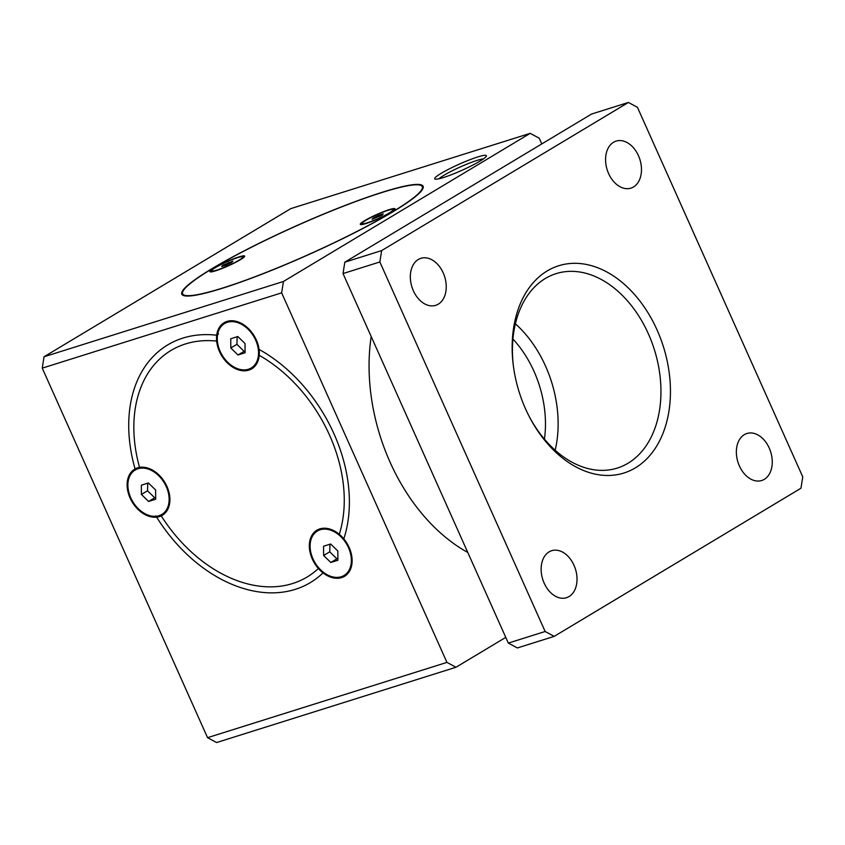 <?xml version="1.0" encoding="UTF-8"?>
<svg xmlns="http://www.w3.org/2000/svg" width="845" height="845" viewBox="0 0 845 845"><rect width="100%" height="100%" fill="white"/><g stroke="black" fill="none" stroke-linecap="round" stroke-linejoin="round"><path stroke-width="1.27" d="M505.764 637.373L455.994 667.254L446.942 662.395L207.553 737.674L216.605 742.544L455.994 667.254M638.44 155.67A24.642 17.143 -107.5 0 1 630.919 188.129A24.642 17.143 -107.5 0 1 608.611 173.574A24.642 17.143 -107.5 0 1 616.132 141.115A24.642 17.143 -107.5 0 1 638.44 155.67M769.225 448.051A24.642 17.143 -107.5 0 1 761.704 480.509A24.642 17.143 -107.5 0 1 739.396 465.954A24.642 17.143 -107.5 0 1 746.917 433.496A24.642 17.143 -107.5 0 1 769.225 448.051M443.202 272.872A24.642 17.143 -107.5 0 1 435.682 305.341A24.642 17.143 -107.5 0 1 413.374 290.786A24.642 17.143 -107.5 0 1 420.894 258.327A24.642 17.143 -107.5 0 1 443.202 272.872M446.942 662.395L281.638 292.856L283.434 281.48L44.035 356.77L290.796 208.63L530.185 133.341L539.237 138.21L541.793 143.925M216.647 341.074A26.882 19.044 59 0 1 237.677 321.765A26.882 19.044 59 0 1 259.225 355.333A132.169 93.605 59 0 1 339.278 534.293A26.882 19.044 59 0 1 349.376 571.452A26.882 19.044 59 0 1 318.385 568.505A132.169 93.605 59 0 1 307.073 577.051A132.169 93.605 59 0 1 161.226 515.862A26.882 19.044 59 0 1 130.098 498.011A26.882 19.044 59 0 1 139.541 467.391A132.169 93.605 59 0 1 171.028 350.432A132.169 93.605 59 0 1 216.647 341.074L217.387 340.926M318.945 568.083L318.385 568.505M44.035 356.77L42.25 368.145L281.638 292.856M42.25 368.145L207.553 737.674M161.226 515.862L161.289 514.753M140.714 468.162L139.541 467.391M508.32 643.087L517.383 647.957L554.204 636.37L545.152 631.5L508.32 643.087L343.028 273.558L379.849 261.971L381.644 250.595L344.813 262.182L343.028 273.558M381.644 250.595L628.395 102.456L591.563 114.043L344.813 262.182M545.152 631.5L379.849 261.971M628.395 102.456L637.447 107.326L802.75 476.855L800.965 488.23L554.204 636.37M283.434 281.48L530.185 133.341M467.792 552.472A170.246 118.48 -107.5 0 1 371.177 336.5M477.678 156.969A28.329 3.359 -24.1 0 0 447.892 169.613A28.329 3.359 -24.1 0 0 435.027 179.108A28.329 3.359 -24.1 0 0 461.898 170.331A28.329 3.359 -24.1 0 0 486.371 156.145A28.329 3.359 -24.1 0 0 477.678 156.969M382.447 192.206A132.169 15.664 155.9 0 1 423.102 186.259A132.169 15.664 155.9 0 1 308.858 254.525A132.169 15.664 155.9 0 1 181.812 294.197A132.169 15.664 155.9 0 1 249.898 247.912A132.169 15.664 155.9 0 1 382.447 192.206M513.475 366.667A101.928 70.927 -107.5 0 1 556.116 273.632A101.928 70.927 -107.5 0 1 654.357 349.587A101.928 70.927 -107.5 0 1 617.272 468.088A101.928 70.927 -107.5 0 1 529.054 416.215M525.548 408.895A108.646 75.606 72.5 0 0 529.456 416.976A108.646 75.606 72.5 0 0 659.195 441.629A108.646 75.606 72.5 0 0 605.654 271.34A108.646 75.606 72.5 0 0 513.369 365.822A108.646 75.606 72.5 0 0 525.548 408.895M544.169 583.156A24.642 17.143 -107.5 0 1 551.69 550.697A24.642 17.143 -107.5 0 1 573.987 565.252A24.642 17.143 -107.5 0 1 566.467 597.711A24.642 17.143 -107.5 0 1 544.169 583.156M439.009 178.77A25.635 3.042 155.9 0 1 477.14 160.381A25.635 3.042 155.9 0 1 483.456 158.892M364.607 220.682A19.044 2.26 155.9 0 1 384.348 211.356A19.044 2.26 155.9 0 1 395.016 209.106A19.044 2.26 155.9 0 1 378.571 218.644A19.044 2.26 155.9 0 1 360.509 224.548A19.044 2.26 155.9 0 1 364.607 220.682M214.218 267.981A19.044 2.26 155.9 0 1 233.959 258.654A19.044 2.26 155.9 0 1 244.627 256.405A19.044 2.26 155.9 0 1 228.182 265.932A19.044 2.26 155.9 0 1 210.12 271.837A19.044 2.26 155.9 0 1 214.218 267.981M182.731 291.747A131.271 15.559 -24.1 0 0 308.805 254.429A131.271 15.559 -24.1 0 0 420.673 185.319A131.271 15.559 -24.1 0 0 335.095 209.497A131.271 15.559 -24.1 0 0 212.528 268.509A131.271 15.559 -24.1 0 0 182.731 291.747L182.277 292.919A132.169 15.664 -24.1 0 0 182.045 294.578M423.229 186.692A132.169 15.664 -24.1 0 0 421.835 185.752L420.673 185.319M258.623 347.379L259.056 349.407A26.882 19.044 59 0 1 238.142 369.761A26.882 19.044 59 0 1 216.7 335.222L218.475 333.933M324.026 572.73L323.022 572.889A26.882 19.044 59 0 1 312.08 535.043A26.882 19.044 59 0 1 343.799 538.846L344.908 540.272M216.7 335.222A138.601 98.168 -121 0 0 135.084 468.933A26.882 19.044 59 0 1 166.93 486.424A26.882 19.044 59 0 1 156.652 517.161A138.601 98.168 -121 0 0 323.022 572.889M343.799 538.846A138.601 98.168 -121 0 0 259.056 349.407M156.652 517.161L155.807 515.799M135.358 470.084L135.084 468.933M230.822 347.992L237.994 354.995L245.092 352.766L245.008 343.535L237.825 336.521L230.738 338.76L230.822 347.992L236.927 344.327L244.099 351.34L245.082 350.981M237.994 354.995L244.099 351.34M237.149 336.732L236.927 344.327M248.419 369.254A25.92 18.358 59 0 1 221.105 353.305A25.92 18.358 59 0 1 224.569 323.54A25.92 18.358 59 0 1 253.648 336.31A25.92 18.358 59 0 1 251.25 367.987A25.92 18.358 59 0 1 248.419 369.254M323.635 555.482L330.817 562.485L337.905 560.256L337.82 551.024L330.638 544.011L323.55 546.24L323.635 555.482L329.74 551.817L336.912 558.82L337.894 558.461M330.817 562.485L336.912 558.82M329.962 544.222L329.74 551.817M341.232 576.744A25.92 18.358 59 0 1 313.917 560.795A25.92 18.358 59 0 1 317.393 531.03A25.92 18.358 59 0 1 346.471 543.8A25.92 18.358 59 0 1 344.063 575.466A25.92 18.358 59 0 1 341.232 576.744M141.421 494.441L148.593 501.455L155.691 499.226L155.607 489.984L148.424 482.981L141.337 485.21L141.421 494.441L147.526 490.787L154.698 497.789L155.67 497.43M148.593 501.455L154.698 497.789M147.748 483.192L147.526 490.787M159.018 515.703A25.92 18.358 59 0 1 131.704 499.754A25.92 18.358 59 0 1 135.168 470A25.92 18.358 59 0 1 164.247 482.77A25.92 18.358 59 0 1 161.849 514.436A25.92 18.358 59 0 1 159.018 515.703M378.824 215.243L383.25 213.848L382.077 215.19L372.043 219.309L373.215 217.978L378.824 215.243L379.384 216.5M373.596 218.823L373.215 217.978M367.29 222.805A17.111 2.028 155.9 0 1 362.03 223.566A17.111 2.028 155.9 0 1 376.817 214.736A17.111 2.028 155.9 0 1 393.274 209.592A17.111 2.028 155.9 0 1 384.454 215.591A17.111 2.028 155.9 0 1 367.29 222.805M226.09 265.214L221.665 266.608L222.837 265.267L232.871 261.147L231.688 262.478L226.09 265.214M223.217 266.122L222.837 265.267M229.006 263.798L228.435 262.541M237.625 257.662A17.111 2.028 155.9 0 1 242.885 256.891A17.111 2.028 155.9 0 1 228.097 265.731A17.111 2.028 155.9 0 1 211.641 270.865A17.111 2.028 155.9 0 1 220.46 264.876A17.111 2.028 155.9 0 1 237.625 257.662M555.176 450.248A101.928 70.927 72.5 0 0 515.408 323.815M512.947 339.056A92.961 64.695 -107.5 0 1 544.433 439.157M362.03 223.566L362.431 224.474M393.274 209.592L393.675 210.5M211.641 270.865L212.042 271.763M242.885 256.891L243.286 257.788"/></g></svg>
